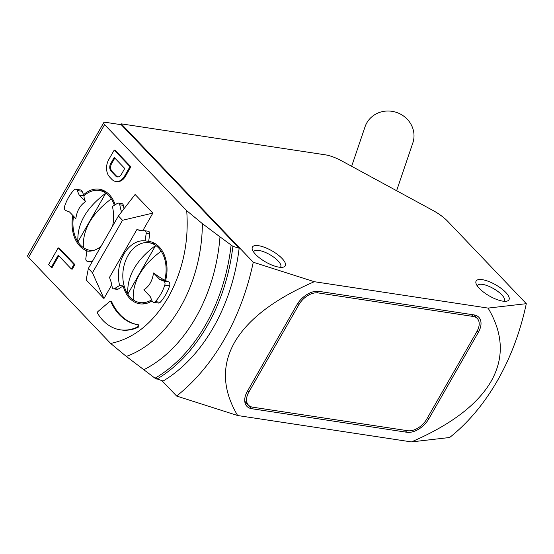 <?xml version="1.0" encoding="UTF-8"?>
<svg xmlns="http://www.w3.org/2000/svg" width="554" height="554" viewBox="0 0 554 554"><rect width="100%" height="100%" fill="white"/><g stroke="black" fill="none" stroke-linecap="round" stroke-linejoin="round"><path stroke-width="0.83" d="M314.284 281.702C274.618 298.918 248.053 319.125 234.584 342.33C221.441 365.592 222.466 389.988 237.645 415.528L411.449 441.912C451.108 424.703 477.68 404.489 491.142 381.284C504.285 358.029 503.267 333.633 488.088 308.093L526.3 303.682L447.715 221.33A25.221 8.552 -150.2 0 0 432.889 210.423L341.742 160.909A25.221 8.552 -150.2 0 0 325.281 154.822L121.201 123.84L253.268 262.229L314.284 281.702L488.088 308.093M253.268 262.229C247.333 290.206 237.728 315.828 224.46 339.103C211.116 362.295 195.174 381.277 176.629 396.048L237.645 415.528M526.3 303.682C520.358 331.659 510.753 357.282 497.485 380.55C484.148 403.748 468.206 422.73 449.661 437.501L411.449 441.912M482.299 279.666A18.912 6.413 -150.2 0 1 503.766 290.511A18.912 6.413 -150.2 0 1 506.702 301.182A18.912 6.413 -150.2 0 1 502.79 301.141A18.912 6.413 -150.2 0 1 476.087 283.641A18.912 6.413 -150.2 0 1 482.299 279.666M504.092 301.293A15.505 5.256 29.8 0 0 504.403 300.891A15.505 5.256 29.8 0 0 498.129 291.633A15.505 5.256 29.8 0 0 482.548 284.389A15.505 5.256 29.8 0 0 477.493 285.483A15.505 5.256 29.8 0 0 477.306 285.954M258.586 245.706A18.912 6.413 -150.2 0 1 280.054 256.544A18.912 6.413 -150.2 0 1 282.997 267.215A18.912 6.413 -150.2 0 1 279.084 267.18A18.912 6.413 -150.2 0 1 252.375 249.681A18.912 6.413 -150.2 0 1 258.586 245.706M280.386 267.326A15.505 5.256 29.8 0 0 280.691 266.931A15.505 5.256 29.8 0 0 274.417 257.665A15.505 5.256 29.8 0 0 258.843 250.422A15.505 5.256 29.8 0 0 253.787 251.523A15.505 5.256 29.8 0 0 253.6 251.987M97.649 313.439A1.26 0.893 98.6 0 1 97.677 311.86A1.26 0.893 98.6 0 1 97.947 311.528L109.65 301.514A1.26 0.893 98.6 0 1 110.253 301.321A1.26 0.893 98.6 0 1 110.842 301.819L111.721 301.951A58.004 41.051 -81.4 0 0 138.23 324.762A1.26 0.893 98.6 0 1 138.936 325.87A1.26 0.893 98.6 0 1 138.237 327.192A54.223 38.371 98.6 0 1 121.084 329.942L120.204 329.81A54.223 38.371 98.6 0 1 97.649 313.439M68.564 197.453A39.092 27.665 -81.4 0 0 64.562 206.448A3.151 2.23 -81.4 0 0 65.794 210.541L69.499 211.947L75.843 218.601C76.944 210.755 80.171 205.125 85.524 201.698L79.18 195.05L77.241 190.548A3.151 2.23 -81.4 0 0 75.746 189.239A3.151 2.23 -81.4 0 0 74.007 189.96A39.092 27.665 -81.4 0 0 68.564 197.453M100.98 246.412A31.523 22.312 98.6 0 1 86.84 251.08L85.835 258.531A2.521 1.787 -81.4 0 0 87.227 261.232A2.521 1.787 -81.4 0 0 87.49 261.246A37.831 26.772 98.6 0 1 91.41 261.433A37.831 26.772 98.6 0 1 92.289 261.585M88.114 251.177A31.523 22.312 98.6 0 1 72.809 215.416M93.764 250.401A30.262 21.419 98.6 0 1 90.046 250.297L92.698 250.699A31.523 22.312 -81.4 0 0 92.691 250.706M152.073 300.884A31.523 22.312 98.6 0 1 139.733 303.807A31.523 22.312 98.6 0 1 123.161 285.975L119.636 285.442A31.523 22.312 98.6 0 1 123.861 254.203A31.523 22.312 98.6 0 1 145.162 240.865L148.687 241.406A31.523 22.312 98.6 0 1 149.192 241.468A31.523 22.312 98.6 0 1 165.556 280.649L168.416 281.737A3.151 2.23 98.6 0 1 169.642 285.836A39.092 27.665 98.6 0 1 160.203 302.318A3.151 2.23 98.6 0 1 158.458 303.045L153.617 302.311A3.151 2.23 -81.4 0 0 155.355 301.584A39.092 27.665 98.6 0 0 164.801 285.095A3.151 2.23 98.6 0 0 163.569 281.003L159.864 279.597L153.52 272.942C152.419 280.788 149.192 286.418 143.839 289.846L150.182 296.501L152.121 300.995A3.151 2.23 -81.4 0 0 153.617 302.311M142.551 302.955A31.523 22.312 -81.4 0 0 144.227 303.848M79.18 195.05L84.021 195.784A30.262 21.419 98.6 0 1 99.131 190.458A30.262 21.419 98.6 0 1 105.807 193.152A30.262 21.419 98.6 0 1 111.271 198.879A30.262 21.419 98.6 0 1 114.346 205.264M151.623 299.846A30.262 21.419 98.6 0 1 139.92 302.56A30.262 21.419 98.6 0 1 133.244 299.859A30.262 21.419 98.6 0 1 127.78 294.132A30.262 21.419 98.6 0 1 128.064 255.456A30.262 21.419 98.6 0 1 149.005 242.721A30.262 21.419 98.6 0 1 155.681 245.415A30.262 21.419 98.6 0 1 161.145 251.142A30.262 21.419 98.6 0 1 164.711 280.331L159.864 279.597M396.616 190.721L412.827 142.946A25.221 23.67 -161.3 0 0 398.686 113.251A25.221 23.67 -161.3 0 0 366.831 122.829A25.221 23.67 -161.3 0 0 365.065 126.741L351.645 166.29M473.975 314.901A18.912 11.724 -43.7 0 1 478.815 317.283A18.912 11.724 -43.7 0 1 478.344 332.345L428.824 418.817A18.912 11.724 -43.7 0 1 406.768 432.252L251.758 408.714A18.912 11.724 -43.7 0 1 246.918 406.331A18.912 11.724 -43.7 0 1 247.389 391.269L296.909 304.804A18.912 11.724 -43.7 0 1 318.966 291.369L473.975 314.901M121.201 123.84L120.744 124.636M161.99 380.709L176.629 396.048M103.75 122.663L27.7 255.449A5.041 1.71 29.8 0 0 28.552 257.423L110.648 343.445C133.639 338.709 152.807 323.384 168.16 297.47C182.868 270.892 189.053 241.953 186.698 210.659L104.602 124.629A5.041 1.71 -150.2 0 1 103.75 122.663A5.041 1.71 -150.2 0 1 105.392 122.302L121.25 124.712L239.148 248.254A157.62 111.555 98.6 0 1 163.098 381.041L155.023 378.223L126.319 356.423A125.668 88.938 -81.4 0 0 202.369 223.629L219.98 236.856A142.932 101.16 98.6 0 1 143.929 369.65M239.148 248.254L232.888 246.343A155.93 110.357 98.6 0 1 156.837 379.137M186.698 210.659L202.369 223.629M232.888 246.343L219.98 236.856M110.648 343.445L126.319 356.423M110.253 301.321L111.139 301.452A1.26 0.893 98.6 0 1 111.721 301.951M75.746 189.239L80.593 189.974A3.151 2.23 98.6 0 1 82.089 191.282L83.585 194.759A31.523 22.312 98.6 0 1 99.318 189.212A31.523 22.312 98.6 0 1 115.204 204.731M121.555 211.933A37.831 26.772 98.6 0 1 119.809 204.814A2.521 1.787 -81.4 0 0 118.424 203.096L121.949 203.637A2.521 1.787 98.6 0 1 123.334 205.347A37.831 26.772 -81.4 0 0 124.013 208.768M135.107 194.482L152.876 213.096L122.517 220.27L118.418 215.97L135.107 194.482M142.78 230.72L152.876 213.096M148.036 231.233A2.521 1.787 98.6 0 1 148.299 231.247A2.521 1.787 98.6 0 1 149.691 233.954L148.687 241.406M123.161 285.975L118.078 289.16A2.521 1.787 98.6 0 1 117.102 289.382L113.584 288.849A2.521 1.787 -81.4 0 0 114.553 288.62L119.636 285.442M103.944 298.537L86.182 279.922L88.349 268.468L92.449 272.769L103.944 298.537L111.776 284.86M92.199 261.751A37.831 26.772 -81.4 0 0 91.015 261.779A2.521 1.787 98.6 0 1 90.752 261.765A2.521 1.787 98.6 0 1 90.496 261.703M58.807 255.851L52.145 267.485L51.266 267.347L58.212 255.221L71.376 269.015L72.255 269.154L74.88 264.57L73.994 264.438L71.376 269.015M51.266 267.347L48.634 264.59L58.205 247.887L59.084 248.019L74.88 264.57M125.426 176.31A12.61 8.926 98.6 0 1 116.7 181.622L115.821 181.483A12.61 8.926 -81.4 0 0 124.546 176.179L130.003 166.643L130.882 166.782L125.426 176.31L124.546 176.179M115.821 181.483A12.61 8.926 -81.4 0 1 111.818 179.309L109.685 177.079A12.61 8.926 98.6 0 1 108.75 159.628L114.207 150.092L115.087 150.231L130.882 166.782M471.219 314.485L473.088 316.445A16.391 10.159 -43.7 0 1 477.285 318.508A16.391 10.159 -43.7 0 1 476.876 331.569L426.767 419.066A16.391 10.159 -43.7 0 1 407.654 430.707L252.638 407.176A16.391 10.159 -43.7 0 1 248.448 405.106A16.391 10.159 -43.7 0 1 248.857 392.052L247.659 390.799M473.088 316.445L318.079 292.914L316.5 291.259M297.81 303.343L298.966 304.555A16.391 10.159 -43.7 0 1 318.079 292.914M298.966 304.555L248.857 392.052M138.23 324.762L137.35 324.63A1.26 0.893 98.6 0 1 138.05 325.738A1.26 0.893 98.6 0 1 137.357 327.054A54.223 38.371 98.6 0 1 120.204 329.81M137.35 324.63A58.004 41.051 98.6 0 1 110.842 301.819M118.424 203.096A2.521 1.787 -81.4 0 0 117.455 203.325L112.372 206.504A31.523 22.312 98.6 0 1 112.566 226.191M103.633 190.507A31.523 22.312 -81.4 0 0 101.763 190.86M145.162 240.865L146.173 233.414A2.521 1.787 -81.4 0 0 144.774 230.713A2.521 1.787 -81.4 0 0 144.518 230.699A37.831 26.772 98.6 0 1 140.598 230.512A37.831 26.772 98.6 0 1 136.88 229.557L109.47 277.422A37.831 26.772 98.6 0 1 112.199 287.131A2.521 1.787 -81.4 0 0 113.584 288.849M153.5 242.77A31.523 22.312 -81.4 0 0 151.637 243.116M165.556 280.649L164.711 280.331A44.846 15.207 -150.2 0 1 153.52 272.942M136.88 229.557L142.738 230.789M85.524 201.698A44.846 15.207 29.8 0 1 84.021 195.784L83.585 194.759M58.205 247.887L73.994 264.438M114.207 150.092L130.003 166.643M88.349 268.468L118.418 215.97M122.517 220.27L92.449 272.769M124.747 168.471L121.264 174.552A5.609 3.968 98.6 0 1 117.379 176.913A5.609 3.968 98.6 0 1 115.599 175.95L111.146 171.283A5.609 3.968 98.6 0 1 110.731 163.513L114.214 157.433L124.747 168.471M90.046 250.297A30.262 21.419 98.6 0 1 83.37 247.603A30.262 21.419 98.6 0 1 77.906 241.876A30.262 21.419 98.6 0 1 73.571 216.212M161.145 251.142C141.602 265.809 132.302 282.048 133.244 299.859M115.599 175.95L116.478 176.082A5.609 3.968 -81.4 0 0 117.829 176.948M110.731 163.513L111.61 163.652L114.81 158.056M111.61 163.652A5.609 3.968 -81.4 0 0 112.026 171.415L111.146 171.283M116.478 176.082L112.026 171.415M77.906 241.876C76.944 224.093 86.244 207.854 105.807 193.152L77.906 241.876M111.271 198.879C91.735 213.546 82.435 229.785 83.37 247.603M127.78 294.132C126.818 276.356 136.118 260.117 155.681 245.415L127.78 294.132M477.139 331.091L478.344 332.345M428.824 418.817L427.626 417.564M244.764 401.387L251.758 408.714M404.891 430.292L406.768 432.252M231.073 245.429A154.808 109.567 98.6 0 1 155.023 378.223M104.602 124.629L28.552 257.423M138.237 327.192L137.357 327.054M77.241 190.548L82.089 191.282M91.015 261.779L87.49 261.246M118.078 289.16L114.553 288.62M160.203 302.318L155.355 301.584M169.642 285.836L164.801 285.095M168.416 281.737L163.569 281.003M149.691 233.954L146.173 233.414M119.809 204.814L123.334 205.347M99.131 190.458L105.308 191.393M149.005 242.721L155.182 243.656M244.75 401.234L248.448 405.106M473.815 314.88L477.285 318.508M90.752 261.765L87.227 261.232M148.299 231.247L144.774 230.713M139.92 302.56L146.097 303.495"/></g></svg>
